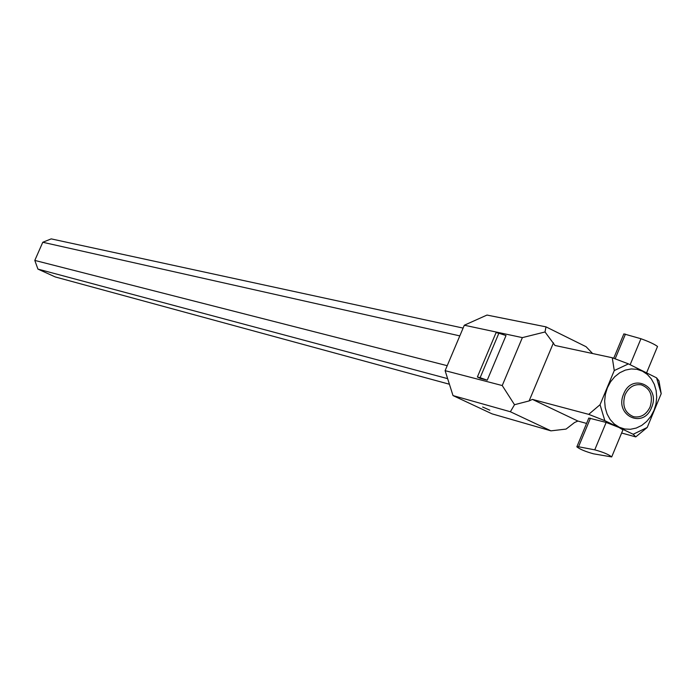 <?xml version="1.0" encoding="UTF-8"?>
<svg xmlns="http://www.w3.org/2000/svg" width="696" height="696" viewBox="0 0 696 696"><rect width="100%" height="100%" fill="white"/><g stroke="black" fill="none" stroke-linecap="round" stroke-linejoin="round"><path stroke-width="1.04" d="M514.518 404.715L510.377 411.754L550.954 430.85L566.065 429.084L574.548 422.524L577.898 421.054L532.414 399.4L529.108 400.931L514.518 404.715L502.234 385.549L522.365 337.621L464.319 325.223L486.983 315.062L545.986 326.859L545.029 331.975L554.999 345.477L612.28 357.753L614.263 370.559L600.048 404.707L588.703 414.355L604.841 420.68L633.177 434.26L647.21 427.466L661.2 393.684L658.964 380.895L656.572 377.832L628.453 363.886L614.263 370.559M464.319 325.223L445.109 370.663L453.009 395.58L492.063 413.859L550.954 430.85M449.416 384.236L55.236 276.938L37.932 269.1L34.8 260.417L447.215 365.687M459.812 335.89L42.778 242.269L51.208 238.885L463.11 328.086M42.778 242.269L34.8 260.417M37.932 269.1L447.641 378.641M502.234 385.549L445.109 370.663M510.377 411.754L453.009 395.58M480.31 378.389L487.235 380.181L480.136 377.702L477.378 376.988L480.31 378.389M477.378 376.988L496.065 332.627L498.867 333.227L506.018 335.559L487.235 380.181M522.365 337.621L545.029 331.975M532.414 399.4L588.703 414.355M592.592 353.533L586.093 346.721L545.986 326.859M577.898 421.054L586.58 423.429M621.615 433.016L635.761 436.888L647.21 427.466M635.761 436.888L633.177 434.26M590.425 418.209L578.533 446.771L576.853 446.823L588.816 418.044L606.155 422.428L619.057 427.492L622.92 429.876M576.853 446.823C579.759 449.216 585.319 451.547 593.523 453.818L611.68 456.924C608.73 454.488 603.084 452.122 594.758 449.842L578.533 446.771M604.841 420.68L600.048 404.707M656.572 377.832L661.2 393.684M653.979 410.449L655.971 403.967L656.702 397.242L656.154 390.613L654.336 384.392L651.334 378.911L647.306 374.422L642.443 371.168L636.979 369.306L631.202 368.941L625.382 370.089L619.823 372.708L614.812 376.666L610.601 381.756L607.399 387.733L605.381 394.293L604.641 401.096L605.233 407.795L607.103 414.05L610.166 419.549L614.263 424.003L619.179 427.205L624.669 428.997L630.445 429.284L636.231 428.066L641.738 425.404L646.68 421.445L650.83 416.373L653.979 410.449M612.28 357.753L628.453 363.886M613.698 358.292L623.86 333.889L640.946 338.735C648.976 341.64 654.501 344.215 657.52 346.469M651.526 407.604C661.139 386.489 632.038 372.055 623.659 394.006C614.037 415.373 643.348 429.449 651.526 407.604M625.086 394.702C628.793 387.133 634.187 383.844 641.286 384.827C650.377 388.455 653.318 395.815 650.116 406.916C646.349 414.616 640.851 417.896 633.621 416.73C624.738 412.989 621.902 405.646 625.086 394.702M498.867 333.227L480.136 377.702M482.641 407.021L489.784 410.17L482.641 407.021M529.108 400.931L553.468 342.797M606.155 422.428L594.758 449.842M630.141 364.721L640.946 338.735M615.142 358.84L625.443 334.106M611.697 456.933L622.946 429.832M646.575 372.873L657.529 346.469"/></g></svg>
